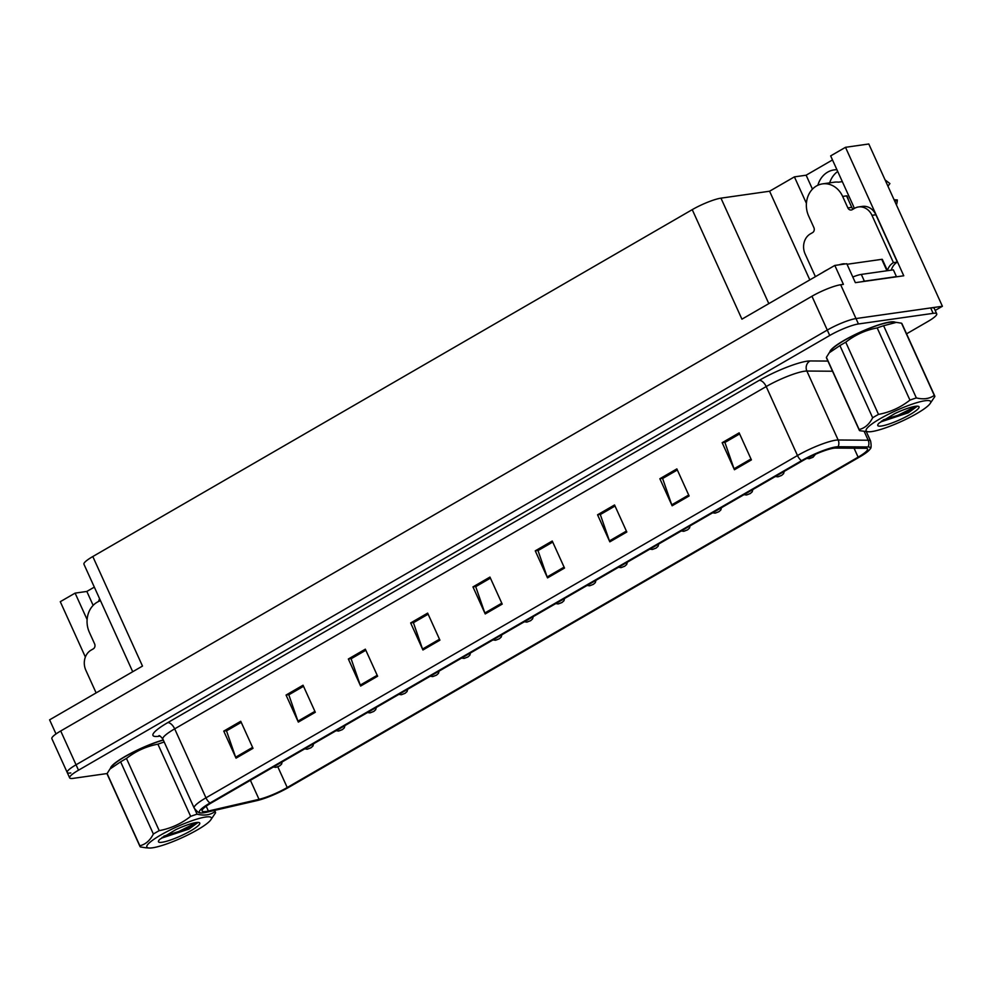 <?xml version="1.0" encoding="UTF-8"?>
<svg xmlns="http://www.w3.org/2000/svg" width="992" height="992" viewBox="0 0 992 992"><rect width="100%" height="100%" fill="white"/><g stroke="black" fill="none" stroke-linecap="round" stroke-linejoin="round"><path stroke-width="1.49" d="M854.273 208.481A24.106 20.534 -98.1 0 0 853.046 205.257L830.651 155.893L845.494 147.312L868.794 143.989L942.4 306.268L856.009 318.556A22.605 3.844 155.6 0 0 827.291 330.063L76.049 764.795A22.605 3.844 155.6 0 0 67.196 772.458A22.605 3.844 155.6 0 0 70.792 772.954M98.58 601.499A24.106 20.534 81.9 0 1 99.572 598.66M845.494 147.312L903.762 275.776L855.364 282.658L846.784 263.723L834.818 265.434L843.411 284.357L840.67 284.754A22.605 3.844 155.6 0 0 811.952 296.248L60.71 730.98A22.605 3.844 155.6 0 0 51.857 738.656L67.196 772.458A22.605 3.844 155.6 0 1 76.049 764.795L827.291 330.063A22.605 3.844 155.6 0 1 856.009 318.556L930.67 307.929A22.605 3.844 155.6 0 1 934.266 308.425L936.721 313.832A22.605 3.844 155.6 0 0 933.125 313.348L858.452 323.962A22.605 3.844 155.6 0 0 829.734 335.47L78.504 770.201A22.605 3.844 155.6 0 0 69.651 777.864A22.605 3.844 155.6 0 0 73.234 778.36L107.124 773.537M132.717 671.733L83.936 564.212A22.605 3.844 -24.4 0 1 92.802 556.537L692.242 209.647L741.929 319.176L834.818 265.434M56.011 733.956L49.6 719.832L142.488 666.078L92.802 556.537M94.327 587.115L86.837 591.443L75.107 593.117L60.276 601.698L85.374 657.039M829.659 182.863A24.106 20.534 81.9 0 1 837.719 171.467M935.183 310.446L942.4 306.268M692.242 209.647A22.605 3.844 -24.4 0 1 720.961 198.152L769.594 191.22L809.819 279.893M769.594 191.22L794.406 176.874L806.409 203.348M75.107 593.117L87.122 619.591M832.486 159.948L806.136 175.2L794.406 176.874M86.837 591.443L93.161 605.38M836.938 169.744A24.106 20.534 -98.1 0 0 834.049 169.917A24.106 20.534 -98.1 0 0 817.867 185.244M806.136 175.2L812.448 189.137M895.354 322.313A36.171 6.15 155.6 0 0 890.01 322.003A36.171 6.15 155.6 0 0 853.356 335.42A36.171 6.15 155.6 0 0 829.808 352.036M205.927 811.506A24.106 4.104 -24.4 0 1 202.095 810.972A24.106 4.104 -24.4 0 1 211.544 802.788L803.061 460.486A24.106 4.104 -24.4 0 1 835.599 448.074L865.632 448.297A24.106 4.104 -24.4 0 1 867.566 448.967A24.106 4.104 -24.4 0 1 858.117 457.151L287.221 787.524A24.106 4.104 -24.4 0 1 259.036 799.329L208.382 811.034A24.106 4.104 -24.4 0 1 205.927 811.506M203.67 812.808A27.119 4.613 155.6 0 0 206.423 812.287L257.077 800.581A27.119 4.613 155.6 0 0 288.784 787.301L859.692 456.928A27.119 4.613 155.6 0 0 870.096 448.992A27.119 4.613 155.6 0 0 868.136 446.958L838.104 446.735A27.119 4.613 155.6 0 0 801.499 460.71L209.982 803.012A27.119 4.613 155.6 0 0 200.458 812.882A27.119 4.613 155.6 0 0 203.67 812.808M751.415 459.904L739.152 432.859L722.164 442.692L734.427 469.737L751.415 459.904M739.635 433.926L724.916 442.444L734.043 468.782A6.026 2.988 59.9 0 0 734.427 469.737M725.251 442.246L722.164 442.692M689.118 495.95L676.854 468.906L659.854 478.739L672.13 505.784L689.118 495.95M677.338 469.972L662.619 478.491L671.745 504.841A6.026 2.988 59.9 0 0 672.13 505.784M662.954 478.305L659.854 478.739M626.82 532.01L614.544 504.965L597.556 514.798L609.82 541.843L626.82 532.01M615.028 506.032L600.309 514.55L609.448 540.888A6.026 2.988 59.9 0 0 609.82 541.843M600.656 514.352L597.556 514.798M564.51 568.056L552.246 541.012L535.258 550.845L547.522 577.89L564.51 568.056M552.73 542.078L538.011 550.597L547.15 576.947A6.026 2.988 59.9 0 0 547.522 577.89M538.346 550.411L535.258 550.845M253.01 748.328L240.746 721.283L223.758 731.104L236.022 758.161L253.01 748.328M241.23 722.35L226.511 730.868L235.637 757.206A6.026 2.988 59.9 0 0 236.022 758.161M226.846 730.67L223.758 731.104M315.307 712.268L303.044 685.224L286.056 695.057L298.319 722.102L315.307 712.268M303.527 686.29L288.808 694.809L297.947 721.159A6.026 2.988 59.9 0 0 298.319 722.102M289.143 694.611L286.056 695.057M377.617 676.222L365.341 649.177L348.353 658.998L360.617 686.055L377.617 676.222M365.825 650.244L351.106 658.762L360.245 685.1A6.026 2.988 59.9 0 0 360.617 686.055M351.441 658.564L348.353 658.998M439.915 640.162L427.651 613.118L410.651 622.951L422.927 649.996L439.915 640.162M428.135 614.184L413.416 622.703L422.542 649.053A6.026 2.988 59.9 0 0 422.927 649.996M413.751 622.517L410.651 622.951M502.212 604.116L489.949 577.071L472.961 586.904L485.224 613.949L502.212 604.116M490.432 578.138L475.714 586.656L484.84 612.994A6.026 2.988 59.9 0 0 485.224 613.949M476.048 586.458L472.961 586.904M163.258 739.933A36.171 6.15 155.6 0 0 129.034 754.267A36.171 6.15 155.6 0 0 110.509 768.292M906.564 333.833L927.867 321.507A22.605 3.844 155.6 0 0 936.721 313.832M815.498 454.249L813.068 457.2A3.77 2.009 -120.6 0 1 812.684 457.349L810.228 458.341L812.684 457.349M784.226 471.386L783.581 473.68L781.696 475.366A3.77 2.009 -120.6 0 1 781.312 475.503L778.856 476.495L781.312 475.503M752.841 489.552L752.209 491.834L750.312 493.52A3.77 2.009 -120.6 0 1 749.927 493.656L747.472 494.648L749.927 493.656M721.469 507.706L720.824 509.987L718.94 511.674A3.77 2.009 -120.6 0 1 718.555 511.81L716.1 512.814L718.555 511.81M100.514 600.743A22.605 19.245 -98.1 0 0 97.166 602.218A22.605 19.245 -98.1 0 0 89.379 632.338L94.6 643.833A3.77 3.212 81.9 0 1 93.298 648.855L91.028 650.169A15.066 12.834 81.9 0 0 85.845 670.245L96.125 692.9M858.514 206.956A15.066 12.834 81.9 0 1 871.968 215.326L875.874 214.768A15.066 12.834 81.9 0 0 862.42 206.398L858.514 206.956A15.066 12.834 81.9 0 0 854.496 208.357L852.24 209.659A3.77 3.212 81.9 0 1 847.875 207.923L842.654 196.428A22.605 19.245 -98.1 0 0 822.48 183.88A22.605 19.245 -98.1 0 0 816.466 185.975A22.605 19.245 -98.1 0 0 808.678 216.095L813.886 227.59A3.77 3.212 81.9 0 1 812.584 232.612L810.328 233.914A15.066 12.834 81.9 0 0 805.132 253.989L815.412 276.656M846.622 196.007L851.781 207.365A3.77 3.212 -98.1 0 0 853.269 209.064M846.957 195.821A22.605 19.245 81.9 0 1 848.433 199.987M822.48 183.88L834.21 182.218A22.605 19.245 81.9 0 1 838.525 182.168L842.32 181.623M887.952 186.248L889.898 183.57L885.075 179.899M896.433 204.922A17.335 14.756 -98.1 0 0 897.338 199.95L894.077 199.727M894.896 201.55L897.338 199.95M875.874 214.768L897.338 262.086A15.066 12.834 -98.1 0 0 891.275 270.159M887.406 270.568A15.066 12.834 81.9 0 1 893.432 262.644L897.338 262.086M871.968 215.326L893.432 262.644M861.738 281.753A15.066 2.567 -24.4 0 1 864.379 281.182L896.433 276.619A15.066 2.567 155.6 0 0 895.962 276.88M864.379 281.182L861.316 274.412A15.066 2.567 155.6 0 0 852.798 276.991M896.433 276.619L893.37 269.849L861.316 274.412M110.955 767.696A35.786 6.088 -24.4 0 1 130.2 753.722A35.786 6.088 -24.4 0 1 163.296 740.007M830.254 351.453A35.786 6.088 -24.4 0 1 854.385 334.986A35.786 6.088 -24.4 0 1 889.737 322.164A35.786 6.088 -24.4 0 1 894.61 322.251M887.468 270.692L882.347 259.42A3.77 0.645 155.6 0 0 881.752 259.334L847.032 264.281M197.495 829.796A35.414 6.026 155.6 0 0 210.626 820.086A35.414 6.026 155.6 0 0 197.296 818.995A35.414 6.026 155.6 0 0 160.741 835.016A35.414 6.026 155.6 0 0 149.085 848.011A35.414 6.026 155.6 0 0 197.495 829.796M214.632 810.39L215.438 812.163A41.441 7.056 155.6 0 1 215.549 812.82L210.626 820.086M215.438 812.163A41.441 7.056 155.6 0 0 214.979 811.617L214.433 810.427M194.829 809.261L197.061 814.172C204.203 815.895 210.18 815.04 214.979 811.617M197.061 814.172A41.441 7.056 155.6 0 0 190.65 816.354L157.902 744.174C146.308 746.331 135.83 751.093 126.468 758.458A41.441 7.056 155.6 0 0 123.454 760.157A41.441 7.056 155.6 0 0 120.627 761.831L109.951 769.023L107.111 773.562A41.441 7.056 155.6 0 0 107.21 774.219L139.959 846.399A41.441 7.056 155.6 0 0 140.418 846.945L145.601 847.751M126.468 758.458L159.216 830.639C170.798 828.481 181.276 823.72 190.65 816.354M159.216 830.639A41.441 7.056 155.6 0 0 156.203 832.35A41.441 7.056 155.6 0 0 153.376 834.024L120.627 761.831M163.333 740.094A35.414 6.026 155.6 0 0 125.166 756.586A35.414 6.026 155.6 0 0 112.022 766.295L109.951 769.023M164.201 742.016A41.441 7.056 155.6 0 0 157.902 744.174M162.118 837.942L188.976 829.052L198.09 822.405M159.886 839.257A22.667 3.856 155.6 0 0 158.509 841.018A22.667 3.856 155.6 0 0 168.628 840.646A22.667 3.856 155.6 0 0 190.873 830.738A22.667 3.856 155.6 0 0 199.169 822.579A22.667 3.856 155.6 0 0 175.696 829.734L159.886 839.257M108.339 685.832A14.359 2.443 155.6 0 0 105.425 687.419A14.359 2.443 155.6 0 0 102.97 688.944M107.111 773.562L139.847 845.754A41.441 7.056 155.6 0 0 139.959 846.399M139.847 845.754C145.502 844.44 150.003 840.534 153.376 834.024M163.866 836.157L178.783 831.482L196.751 822.48M162.056 837.397L179.168 832.325L198.102 822.554M916.782 413.552A35.414 6.026 155.6 0 0 929.926 403.843A35.414 6.026 155.6 0 0 916.583 402.74A35.414 6.026 155.6 0 0 880.028 418.773A35.414 6.026 155.6 0 0 868.384 431.768A35.414 6.026 155.6 0 0 916.782 413.552M934.724 395.92A41.441 7.056 155.6 0 0 934.266 395.374L901.517 323.194A41.441 7.056 155.6 0 1 901.988 323.739L934.724 395.92A41.441 7.056 155.6 0 1 934.836 396.564L929.926 403.843M901.517 323.194L896.346 322.375L883.612 325.736L916.348 397.928C923.49 399.652 929.467 398.796 934.266 395.374M916.348 397.928A41.441 7.056 155.6 0 0 909.937 400.111L877.188 327.93C865.607 330.088 855.129 334.85 845.754 342.203A41.441 7.056 155.6 0 0 842.741 343.914A41.441 7.056 155.6 0 0 839.914 345.588L829.238 352.78L826.398 357.318A41.441 7.056 155.6 0 0 826.51 357.976L859.258 430.156A41.441 7.056 155.6 0 0 859.717 430.702L868.384 431.768M845.754 342.203L878.503 414.396C890.097 412.238 900.575 407.476 909.937 400.111M878.503 414.396A41.441 7.056 155.6 0 0 875.49 416.094A41.441 7.056 155.6 0 0 872.662 417.768L839.914 345.588M896.346 322.375L892.85 322.127A35.414 6.026 155.6 0 0 844.452 340.343A35.414 6.026 155.6 0 0 831.308 350.052L829.238 352.78M883.612 325.736A41.441 7.056 155.6 0 0 877.188 327.93M881.404 421.687L908.263 412.796L917.389 406.162M879.185 423.014A22.667 3.856 155.6 0 0 877.808 424.774A22.667 3.856 155.6 0 0 887.914 424.402A22.667 3.856 155.6 0 0 910.172 414.482A22.667 3.856 155.6 0 0 918.456 406.336A22.667 3.856 155.6 0 0 894.995 413.49L879.185 423.014M845.072 263.971L844.862 263.897A14.359 2.443 155.6 0 0 839.021 264.827M827.638 269.588A14.359 2.443 155.6 0 0 824.712 271.176A14.359 2.443 155.6 0 0 822.256 272.701M826.398 357.318L859.146 429.511A41.441 7.056 155.6 0 0 859.258 430.156M859.146 429.511C864.788 428.197 869.302 424.278 872.662 417.768M883.153 419.914L898.082 415.239L916.05 406.224M881.355 421.154L898.454 416.082L917.389 406.311M690.085 525.859L689.452 528.153L687.568 529.84A3.77 2.009 -120.6 0 1 687.183 529.976L684.728 530.968L687.183 529.976M658.713 544.025L658.08 546.307L656.183 547.993A3.77 2.009 -120.6 0 1 655.799 548.13L653.344 549.122L655.799 548.13M627.341 562.179L626.696 564.46L624.811 566.147A3.77 2.009 -120.6 0 1 624.427 566.283L621.972 567.288L624.427 566.283M595.956 580.332L595.324 582.626L593.427 584.3A3.77 2.009 -120.6 0 1 593.042 584.449L590.587 585.441L593.042 584.449M564.584 598.498L563.94 600.78L562.055 602.466A3.77 2.009 -120.6 0 1 561.67 602.603L559.215 603.595L561.67 602.603M533.2 616.652L532.568 618.934L530.683 620.62A3.77 2.009 -120.6 0 1 530.298 620.756L527.843 621.761L530.298 620.756M501.828 634.806L501.196 637.1L499.298 638.774A3.77 2.009 -120.6 0 1 498.914 638.922L496.459 639.914L498.914 638.922M470.456 652.972L469.811 655.253L467.926 656.94A3.77 2.009 -120.6 0 1 467.542 657.076L465.087 658.068L467.542 657.076M439.072 671.125L438.439 673.407L436.542 675.093A3.77 2.009 -120.6 0 1 436.158 675.23L433.702 676.222L436.158 675.23M407.7 689.279L407.055 691.56L405.17 693.247A3.77 2.009 -120.6 0 1 404.786 693.396L402.33 694.388L404.786 693.396M376.315 707.445L375.683 709.726L373.798 711.413A3.77 2.009 -120.6 0 1 373.414 711.549L370.958 712.541L373.414 711.549M344.943 725.598L344.311 727.88L342.414 729.566A3.77 2.009 -120.6 0 1 342.029 729.703L339.574 730.695L342.029 729.703M313.571 743.752L312.926 746.034L311.042 747.72A3.77 2.009 -120.6 0 1 310.657 747.869L308.202 748.861L310.657 747.869M282.187 761.906L281.554 764.2L279.657 765.886A3.77 2.009 -120.6 0 1 279.273 766.022L276.818 767.014L279.273 766.022M60.71 730.98L78.504 770.201M811.952 296.248L829.734 335.47M840.67 284.754L858.452 323.962M720.961 198.152L768.812 303.626M160.022 736.089A37.671 6.411 -24.4 0 1 167.71 722.66L759.227 380.358A7.539 3.732 -120.1 0 1 766.196 386.558L174.679 728.86A30.132 5.134 155.6 0 0 162.874 739.09C160.679 736.374 159.365 735.258 158.894 735.717M759.227 380.358A37.671 6.411 -24.4 0 1 807.091 361.187A37.671 6.411 -24.4 0 1 810.055 360.952L827.923 361.076M838.104 446.735A7.539 6.969 -89.6 0 0 838.153 440.002L806.868 371.033A30.132 5.134 155.6 0 0 804.487 371.219A30.132 5.134 155.6 0 0 766.196 386.558L797.481 455.526A30.132 5.134 -24.4 0 1 838.153 440.002L868.186 440.225A30.132 5.134 -24.4 0 1 870.604 441.068L866.314 431.619M868.136 446.958A7.539 6.969 -89.6 0 0 868.186 440.225L864.206 431.446M801.499 460.71A7.539 3.732 -120.1 0 1 797.481 455.526L205.964 797.828A7.539 3.732 59.9 0 0 209.982 803.012M200.458 812.882C199.243 813.366 197.148 811.754 194.159 808.058A30.132 5.134 -24.4 0 1 205.964 797.828L174.679 728.86A7.539 3.732 -120.1 0 0 167.71 722.66M933.125 313.348L930.67 307.929M832.524 371.231L806.868 371.033A7.539 6.969 90.4 0 1 810.055 360.952M858.117 457.151L854.062 448.21M208.382 811.034L206.187 806.211M259.036 799.329L250.406 780.307M287.221 787.524L277.81 766.791M501.791 603.186L484.84 612.994M439.493 639.245L422.542 649.053M377.196 675.292L360.245 685.1M314.898 711.351L297.947 721.159M252.588 747.398L235.637 757.206M564.101 567.139L547.15 576.947M626.398 531.08L609.448 540.888M688.696 495.033L671.745 504.841M750.994 458.974L734.043 468.782M842.654 196.428L846.56 195.87M847.875 207.923L851.781 207.365M881.752 259.334L886.935 270.766M870.096 448.992C871.249 448.396 871.422 445.755 870.604 441.068M69.651 777.864L67.196 772.458M194.159 808.058L162.874 739.09M806.88 458.378L809.224 458.688L812.882 457.312M775.409 476.495L777.852 476.842L781.51 475.466M744.025 494.648L746.48 494.996L750.126 493.632M712.653 512.802L715.096 513.162L718.754 511.785M149.085 848.011L145.601 847.763M681.281 530.968L683.724 531.315L687.382 529.939M649.896 549.122L652.339 549.469L655.997 548.105M618.524 567.275L620.967 567.635L624.625 566.258M587.14 585.441L589.595 585.788L593.241 584.412M555.768 603.595L558.211 603.942L561.869 602.578M524.396 621.748L526.839 622.108L530.497 620.732M493.012 639.914L495.454 640.262L499.112 638.885M461.64 658.068L464.082 658.415L467.74 657.051M430.255 676.222L432.71 676.581L436.356 675.205M398.883 694.388L401.326 694.735L404.984 693.358M367.511 712.541L369.954 712.888L373.612 711.512M336.127 730.695L338.57 731.054L342.228 729.678M304.755 748.861L307.198 749.208L310.856 747.832M273.37 767.014L275.826 767.362L279.471 765.985"/></g></svg>
